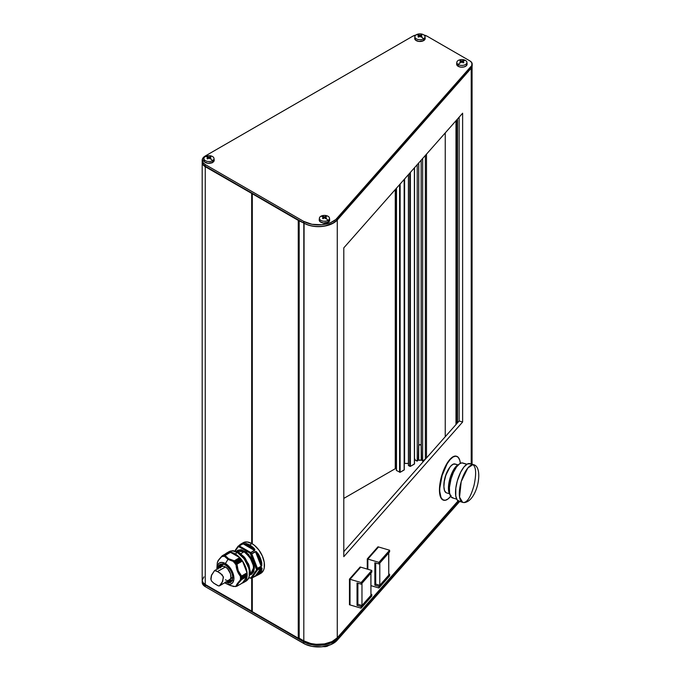 <?xml version="1.0" encoding="UTF-8"?>
<svg xmlns="http://www.w3.org/2000/svg" width="681" height="681" viewBox="0 0 681 681"><rect width="100%" height="100%" fill="white"/><g stroke="black" fill="none" stroke-linecap="round" stroke-linejoin="round"><path stroke-width="1.02" d="M464.187 502.587C477.372 501.344 484.004 467.14 473.763 464.731L469.975 463.625A19.63 7.278 106.4 0 0 469.081 463.514L472.869 464.629A19.63 7.278 -73.6 0 1 473.763 464.731L472.869 464.629C476.096 466.868 476.487 473.746 474.053 485.281C476.487 473.746 476.096 466.868 472.869 464.629L467.787 468.051L461.199 481.646L459.556 497.13L462.68 502.399A19.63 7.278 -73.6 0 1 460.918 482.667A19.63 7.278 -73.6 0 1 472.869 464.629L469.081 463.514A19.63 7.278 106.4 0 0 457.13 481.552A19.63 7.278 106.4 0 0 458.892 501.284L463.574 502.51C467.387 502.34 470.877 496.594 474.053 485.281C470.877 496.594 467.387 502.34 463.574 502.51A19.63 7.278 -73.6 0 1 462.68 502.399M260.636 572.61L259.061 573.3M250.719 574.04L253.46 567.988L254.379 567.988L249.748 574.934L251.51 574.338L253.698 571.759L254.379 567.988L253.46 567.988A13.22 7.627 -120 0 0 244.113 551.797L240.682 553.781L244.113 551.797A13.22 7.627 -120 0 0 237.499 551.142L244.113 551.797C250.872 557.79 253.987 563.187 253.46 567.988A13.22 7.627 -120 0 1 250.719 574.04L249.842 574.543M234.809 551.363A15.706 9.066 60 0 1 237.346 552.07A15.706 9.066 -120 0 0 234.809 551.363M243.457 556.649A15.706 9.066 -120 0 0 239.763 553.389L239.746 552.946L238.861 553.457L239.746 552.946L239.763 553.389A15.706 9.066 60 0 1 243.398 556.573M249.135 565.945L245.339 558.454L244.36 559.058L245.347 558.488L250.123 570.712L245.169 558.76A15.706 9.066 60 0 1 247.961 563.587L247.331 564.226L248.31 563.664M248.931 566.124A15.706 9.066 60 0 1 249.901 570.959L250.276 571.189L249.391 571.699L250.276 571.189L249.901 570.959A15.706 9.066 -120 0 0 248.931 566.124M225.879 582.178L232.63 577.386L232.298 580.501L230.655 582.451L228.144 582.902L225.42 581.932M230.791 581.617L226.867 581.617A9.815 5.669 60 0 0 230.791 581.617C231.531 581.744 232.144 580.331 232.63 577.386L232.808 577.13M458.628 464.553A16.097 5.967 106.4 0 0 450.022 478.215A16.097 5.967 106.4 0 0 449.86 494.355L448.643 491.027L448.524 486.03L450.371 477.066L454.031 469.064L456.883 465.625L458.628 464.553M466.945 464.229L462.748 462.995A18.191 6.742 106.4 0 0 461.922 462.893L466.791 464.323L461.922 462.893A18.191 6.742 106.4 0 0 450.839 479.611A18.191 6.742 106.4 0 0 452.473 497.896L456.679 499.13M457.964 464.859L454.976 463.982A15.05 5.576 106.4 0 0 454.295 463.897L457.828 464.936L454.295 463.897A15.05 5.576 106.4 0 0 445.127 477.73A15.05 5.576 106.4 0 0 446.481 492.857L449.469 493.742M449.579 467.617A13.875 5.142 106.4 0 0 443.91 486.881L444.242 481.041L445.519 475.815L449.894 467.217M450.66 496.347A22.899 8.487 -73.6 0 1 443.689 500.22A22.899 8.487 -73.6 0 1 439.747 490.031A22.899 8.487 -73.6 0 1 445.629 466.536A22.899 8.487 -73.6 0 1 456.61 456.279A22.899 8.487 -73.6 0 1 460.382 463.318L459.752 460.211L458.185 457.283L455.921 456.159L453.163 456.934L450.15 459.556L447.128 463.778L442.114 475.491L439.458 489.945L440.982 497.453L442.795 499.803L445.246 500.297L448.124 498.892L451.171 495.708M456.466 456.244A22.899 8.487 106.4 0 0 456.321 456.193A22.899 8.487 106.4 0 0 445.331 466.451A22.899 8.487 106.4 0 0 439.458 489.945L440.684 497.368L441.816 499.139L444.08 500.263M261.785 569.886A17.663 10.198 60 0 1 258.499 574.687A17.663 10.198 60 0 1 258.354 574.764A17.663 10.198 -120 0 0 258.499 574.687A17.663 10.198 -120 0 0 261.785 569.886C262.245 568.354 262.057 567.622 261.223 567.682L261.998 568.201L261.785 569.886A0.655 0.46 -166.1 0 1 260.874 569.759L257.563 574.466L259.623 572.61L260.874 569.759L257.563 574.466L255.554 575.871L261.163 567.894L260.874 569.759A0.655 0.46 13.9 0 0 261.785 569.886M238.222 546.102L238.376 546.009A0.655 0.519 81.5 0 0 238.163 546.869L238.963 546.792A0.655 0.511 -91.8 0 1 239.21 545.932L243.126 543.855L239.21 545.932L238.963 546.792L239.423 545.992L250.651 552.47L239.423 545.992L238.963 546.792L250.182 553.27L254.345 550.333L243.126 543.855L245.901 544.383L252.506 548.205L254.345 550.333L243.126 543.855L245.901 544.383L252.506 548.205L249.203 545.762L245.901 544.383L252.506 548.205L253.094 547.498A17.663 10.198 -120 0 0 249.663 544.962L251.979 543.625L254.413 545.311L258.916 550.061L262.364 556.028L264.228 562.31L264.228 567.937L263.521 570.235L260.814 573.351A17.663 10.198 -120 0 0 263.521 559.195A17.663 10.198 -120 0 0 251.979 543.625L249.663 544.962A17.663 10.198 60 0 1 253.094 547.498L254.907 549.916L250.863 552.657A17.663 10.198 60 0 1 251.698 553.696L256.192 551.516L258.354 554.036A17.663 10.198 60 0 1 261.785 562.881L261.785 565.928L257.52 568.712A17.663 10.198 60 0 1 257.52 569.818L261.223 567.682L256.592 569.793L250.182 553.27L238.963 546.792L238.163 546.869L235.047 551.304L238.163 546.869A0.655 0.519 -144.9 0 1 238.222 546.102L238.163 546.869A0.655 0.519 -98.5 0 1 238.376 546.009L238.078 546.239M223.036 563.57L221.912 566.388A9.883 5.703 60 0 1 222.585 564.208M232.63 577.284L230.706 578.399L232.63 577.284M220.806 566.975A10.47 6.044 60 0 1 221.368 564.532A10.47 6.044 -120 0 0 220.806 566.975M221.546 564.362A9.815 5.669 -120 0 0 220.125 567.375L221.223 564.685M220.976 564.617L219.01 568.014A9.815 5.669 60 0 1 220.976 564.617C224.372 561.842 233.047 570.618 232.63 577.386M226.075 583.566L230.689 585.677L235.6 586.605L240.751 579.548L240.325 579.19L241.176 578.654L240.393 578.101L241.176 577.582L240.342 577.088L240.751 576.637L237.371 571.07L235.966 564.311L235.345 564.226L235.583 563.178L234.57 563.17L234.783 562.183L233.787 562.251L233.787 561.604L227.965 559.373L225.42 563.553A12.045 6.955 60 0 1 233.923 577.914A12.045 6.955 60 0 1 226.075 583.566A12.045 6.955 60 0 1 225.42 583.217A12.045 6.955 60 0 1 224.781 582.817L227.079 583.983L230.152 584.289L232.502 582.927L233.77 580.118L233.77 576.288L232.502 572.006L228.68 566.175L225.42 563.553L227.965 559.373L233.787 561.604L233.719 562.14L240.172 558.59L233.787 562.251L240.146 558.582L233.728 562.208L240.061 558.471L239.789 557.696L233.787 561.604L239.703 557.586L234.017 561.025L239.703 557.586L230.561 552.308L224.909 555.534M235.43 564.268L241.781 560.608L235.345 564.226L241.687 560.472L241.568 559.842L241.006 559.569L234.639 563.221L240.98 559.561L234.562 563.085L240.895 559.424L234.673 563.221L241.457 559.697L235.6 563.281L241.568 559.842L235.6 563.281L235.337 564.132L241.772 560.608L235.422 564.268L236.613 564.251L242.385 560.923L241.781 560.608L235.43 564.268M241.815 583.183L245.134 581.268L246.25 579.505L247.169 574.721L246.931 571.87L243.645 562.864L239.738 557.594L235.132 553.883L237.448 552.546L244.13 558.743L248.565 567.537L249.246 570.542L249.246 575.956L248.565 578.169L245.952 581.174A17.016 9.823 -120 0 0 248.565 567.537A17.016 9.823 -120 0 0 237.448 552.546L235.132 553.883A17.016 9.823 60 0 1 246.25 568.873A17.016 9.823 60 0 1 243.645 582.502A17.016 9.823 60 0 1 242.368 583.047M242.742 557.373L243.747 556.488L242.776 557.058M241.176 578.654L247.092 575.13L241.117 578.578L247.092 575.13L246.769 574.56L240.384 578.143L246.769 574.415L240.436 578.22L241.176 578.654L240.359 579.259L246.709 575.598L247.033 576.484L242.47 582.987L247.033 576.484L241.559 579.65L247.033 576.373L241.261 579.701L247.033 576.373L246.701 575.488L240.359 579.259L241.559 579.65L238.214 583.515L236.988 586.145L242.453 583.004L236.613 586.324L234.579 586.401M222.738 555.858L222.159 556.624L222.806 555.798L223.079 556.394L222.84 555.841L228.816 552.393L222.806 555.798M223.768 556.462L223.649 555.773L229.616 552.325L223.623 555.73L223.768 556.462M224.713 555.653L230.561 552.308L225.088 555.475L228.595 558.726L234.23 560.752C229.786 559.799 226.739 558.037 225.088 555.475L225.088 555.475M234.562 586.418L233.745 586.418M222.985 556.488L229.94 552.631L229.548 552.3L223.581 555.73M322.76 216.933L322.454 216.822A10.998 6.35 -60 0 1 322.82 216.601A11.228 6.487 -120 0 0 320.87 216.26A5.056 2.92 0 0 0 320.87 220.38A5.056 2.92 0 0 0 328.012 220.38A11.228 6.487 -120 0 0 326.063 218.465A10.998 6.35 120 0 0 325.688 218.695L324.445 217.784L323.194 218.695L322.454 218.26L323.705 217.358L322.76 216.933M319.398 218.141L319.219 219.827A5.235 3.022 0 0 0 322.292 222.764A5.235 3.022 0 0 0 328.148 222.151L328.012 220.38A5.056 2.92 180 0 1 322.368 220.976A5.056 2.92 180 0 1 319.398 218.141A5.056 2.92 180 0 1 320.87 216.26A5.056 2.92 180 0 1 326.233 215.588A5.056 2.92 180 0 1 329.485 218.141A5.056 2.92 180 0 1 328.012 220.38L328.148 222.151L323.424 222.976L320.087 221.691L319.312 219.418M210.633 158.29L210.948 158.537A10.998 6.35 120 0 0 210.574 158.741A11.228 6.487 60 0 1 212.532 160.656A5.056 2.92 0 0 0 212.532 156.528A5.056 2.92 0 0 0 205.381 156.528A11.228 6.487 60 0 1 207.339 156.868A10.998 6.35 -60 0 1 207.705 156.664L208.956 157.2L210.208 156.664L210.948 157.09L209.697 157.626L210.633 158.29M460.943 62.609L460.628 62.856A10.998 6.35 -120 0 0 460.262 62.635A11.228 6.487 120 0 0 458.304 64.55A5.056 2.92 0 0 0 465.455 64.55A5.056 2.92 0 0 0 465.455 60.422A11.228 6.487 120 0 0 463.497 60.762A10.998 6.35 60 0 1 463.872 60.992L462.62 61.528L463.872 62.431L463.131 62.856L461.88 61.954L460.943 62.609M421.624 36.476L421.931 36.723A10.998 6.35 120 0 0 421.565 36.927A11.228 6.487 60 0 1 423.514 38.843A5.056 2.92 0 0 0 423.514 34.714A5.056 2.92 0 0 0 416.372 34.714A11.228 6.487 60 0 1 418.321 35.054A10.998 6.35 -60 0 1 418.696 34.85L419.939 35.386L421.565 35.054L420.679 35.821L421.624 36.476M214.089 159.694L213.791 161.44L212.659 162.418A5.235 3.022 0 0 0 214.183 160.095L214.004 158.409A5.056 2.92 180 0 1 212.532 160.656L212.659 162.418L207.935 163.244L204.606 161.959L203.823 159.694M203.908 158.409L203.73 160.095A5.235 3.022 0 0 0 206.803 163.04A5.235 3.022 0 0 0 212.659 162.418L212.532 160.656A5.056 2.92 180 0 1 206.879 161.252A5.056 2.92 180 0 1 203.908 158.409A5.056 2.92 180 0 1 205.381 156.528A5.056 2.92 180 0 1 210.744 155.864A5.056 2.92 180 0 1 214.004 158.409M467.013 63.588L466.23 65.861L463.88 66.968L460.858 67.138L458.177 66.312A5.235 3.022 0 0 0 464.033 66.934A5.235 3.022 0 0 0 467.106 63.988L466.928 62.303A5.056 2.92 180 0 1 463.957 65.146A5.056 2.92 180 0 1 458.304 64.55L458.177 66.312L456.747 64.772L456.747 63.588M456.832 62.303L456.653 63.988A5.235 3.022 0 0 0 458.177 66.312L458.304 64.55A5.056 2.92 180 0 1 456.832 62.303A5.056 2.92 180 0 1 460.092 59.758A5.056 2.92 180 0 1 465.455 60.422A5.056 2.92 180 0 1 466.928 62.303M425.072 37.881L424.774 39.626L423.642 40.605A5.235 3.022 0 0 0 425.165 38.281L424.987 36.595A5.056 2.92 180 0 1 423.514 38.843L423.642 40.605L418.917 41.43L415.589 40.145L414.806 37.881M414.899 36.595L414.72 38.281A5.235 3.022 0 0 0 417.793 41.226A5.235 3.022 0 0 0 423.642 40.605L423.514 38.843A5.056 2.92 180 0 1 417.862 39.438A5.056 2.92 180 0 1 414.899 36.595A5.056 2.92 180 0 1 416.372 34.714A5.056 2.92 180 0 1 421.726 34.05A5.056 2.92 180 0 1 424.987 36.595M328.012 645.835A5.056 2.92 180 0 1 323.347 646.618A5.056 2.92 0 0 0 328.012 645.835L328.012 645.835A5.056 2.92 0 0 0 328.591 645.443A5.056 2.92 180 0 1 328.012 645.835M396.18 468.698L396.18 188.501L396.18 468.698L395.261 468.698L395.261 189.556L395.261 468.698L343.803 498.407L395.261 468.698L396.18 468.698M414.457 458.347L414.516 167.73L414.516 458.483A5.431 3.133 0 0 0 417.223 461.122L418.636 459.709L418.73 444.659L418.73 162.955L418.73 444.659A2.418 1.396 0 0 0 421.156 444.659L421.25 459.709L422.654 461.122L422.654 158.503L422.654 461.122A5.431 3.133 0 0 0 425.37 458.483L425.37 155.43L425.37 458.483L426.332 458.168M456.364 424.127L456.364 120.316L456.364 424.127M203.951 576.858L202.189 580.212A10.47 6.044 0 0 0 205.253 584.494L205.253 166.692L251.961 193.566L251.961 543.617A17.663 10.198 -120 0 0 243.143 542.748L247.194 541.957L251.979 543.625L252.174 193.566L252.174 543.736L252.174 193.566L205.253 166.692L202.989 164.734L202.197 162.146A10.47 6.044 180 0 0 202.189 162.418L202.189 580.212L202.989 582.527L205.253 584.494L251.961 611.359L251.961 577.965L252.174 611.359L205.253 584.494L205.253 166.692A10.47 6.044 180 0 1 202.189 162.418M251.689 578.118L251.689 611.3L251.689 578.118M252.285 611.64L252.285 577.786L252.285 611.64L298.252 638.182L299.18 638.182L299.18 220.389L298.252 220.389L252.174 193.685L298.252 220.389L298.252 638.182L252.285 611.64M252.174 577.846L252.174 611.487L252.174 577.846M472.069 66.168L471.209 68.228L337.274 219.997L331.987 223.811L324.522 226.109L332.839 223.172M415.938 35.02L412.541 36.331L205.253 156.009L202.393 159.099L202.989 162.597L205.253 164.555L303.624 221.351L304.084 223.215L298.252 220.389L298.252 638.182L299.18 638.182L299.18 220.389L205.722 166.428A9.815 5.669 0 0 0 205.722 166.428L303.811 223.053L303.811 640.855A20.941 12.088 0 0 0 324.522 643.903L331.987 641.604L337.274 637.791L458.083 500.893L337.274 637.791L337.274 219.997A20.941 12.088 180 0 1 324.522 226.109A20.285 11.713 0 0 0 332.771 223.215A20.285 11.713 0 0 0 333 223.087M455.981 424.561L455.981 120.75L455.981 424.561M426.485 457.981L426.485 154.161L426.485 457.981M426.323 458.16L422.654 461.122L421.582 460.041A3.269 1.89 180 0 1 418.304 460.041L418.636 444.753L421.25 444.753L421.156 160.214L421.156 444.659L418.636 444.753A2.613 1.515 180 0 0 421.25 444.753L421.582 460.041L418.304 460.041L417.223 461.122L417.223 164.657L417.223 461.122L415.274 460.007L414.516 458.483M414.508 167.747L414.508 463.906L410.379 466.383L414.388 464.067L414.388 167.875L414.388 463.744M410.379 466.383L410.379 172.421L410.379 466.383L408.523 465.634L408.523 174.515L408.523 465.634L410.379 466.383M409.817 173.051L409.817 466.383L409.817 173.051M408.413 463.403L404.599 463.403L404.599 178.975L404.267 463.497L408.413 463.403M404.267 179.341L404.267 469.813L400.139 472.299L404.156 469.975L404.156 179.469L404.156 469.66M400.139 472.299L400.139 184.023L400.139 472.299L396.487 470.511L396.487 188.16L396.487 470.511L400.139 472.299M399.585 184.653L399.585 472.299L399.585 184.653M396.376 470.35L396.376 468.971M457.53 422.799L457.53 118.988L457.53 422.799M456.917 119.686L456.917 423.497L456.917 119.686M459.13 117.175L459.13 420.986L343.803 551.67L459.13 420.986L459.13 117.175M456.491 120.171L456.491 423.982M251.689 193.498L251.689 543.455L251.689 193.498M252.285 543.804L252.285 193.847L252.285 543.804M205.713 166.428L303.624 222.951L205.253 166.155L205.253 164.555A10.47 6.044 180 0 1 202.189 160.282L202.189 161.882A10.47 6.044 0 0 0 205.253 166.155L205.253 164.555L303.624 221.351L304.084 223.215L303.811 640.855L299.18 638.182L304.084 641.017L303.624 643.417L205.253 586.63L202.989 584.664L202.189 582.349A10.47 6.044 0 0 0 205.253 586.63L205.253 585.022L303.624 641.817L303.624 643.417A20.941 12.088 0 0 0 337.086 640.361L330.736 644.652L321.704 646.814L311.958 646.371L305.463 644.362L205.253 586.63L205.253 585.022A10.47 6.044 180 0 1 202.189 580.748A10.47 6.044 180 0 1 202.197 580.484A10.47 6.044 0 0 0 205.253 585.022L205.483 584.621L205.253 585.022L303.624 641.817A20.941 12.088 0 0 0 337.086 638.752L458.526 501.148L337.086 638.752A20.941 12.088 180 0 1 303.624 641.817L303.811 640.855L310.774 643.519L316.197 644.311L324.522 643.903A20.941 12.088 0 0 0 337.274 637.791L337.274 219.997L471.209 68.228L471.209 463.982L471.209 68.228A7.849 4.537 180 0 0 472.027 66.653M456.449 456.236L453.835 456.381L450.873 458.398L445.876 465.395L441.211 477.568L439.458 489.945A22.899 8.487 106.4 0 0 443.391 500.135A22.899 8.487 106.4 0 0 443.544 500.177M377.964 546.8L367.272 558.922L367.272 569.095L367.272 558.922L367.842 559.084L378.542 546.971L377.964 546.8L367.272 558.922L367.842 559.084L367.842 569.265L367.842 559.084L378.542 546.971L367.859 559.092L378.934 562.353L389.626 550.231L389.626 551.831L378.934 563.953L378.934 562.353L389.626 550.231L378.551 546.971L389.626 550.231L389.626 551.831L378.934 563.953L378.934 562.353L367.859 559.092L367.859 569.265L367.859 559.092L378.551 546.971L377.964 546.8M360.147 567.001L349.447 579.114L349.447 604.762L350.017 604.924L350.017 579.284L360.717 567.162L360.147 567.001L349.447 579.114L350.017 579.284L349.447 579.114L349.447 604.762L361.109 608.193L361.109 606.584L371.8 594.47L371.8 596.071L361.109 608.193L361.109 606.584L357.031 605.383L357.968 604.328L357.031 605.383L357.031 582.945L361.109 584.145L361.109 582.544L371.8 570.431L371.8 572.031L361.109 584.145L371.8 572.031L371.8 570.431L360.726 567.171L350.034 579.284L361.109 582.544L371.8 570.431L360.717 567.162L350.034 579.284L350.017 604.924L361.109 608.193L371.8 596.071L371.8 594.47L361.109 606.584L357.031 605.383L357.031 582.945L361.109 584.145L361.109 582.544L350.034 579.284L350.017 604.924L350.034 579.284L360.717 567.162L360.147 567.001M343.803 247.85L343.803 556.658L462.629 422.016L462.629 113.208L343.803 247.85L462.629 113.208L462.629 422.016L459.13 420.986L462.629 422.016L343.803 556.658L343.803 247.85M459.632 501.505L337.086 640.361L336.746 638.352L337.086 640.361L459.632 501.505M324.522 643.903A20.285 11.713 180 0 1 304.084 641.017L308.476 642.941L313.6 644.107L319.083 644.439L324.522 643.903M423.991 35.029A10.47 6.044 180 0 1 427.345 36.331L469.899 60.898A7.849 4.537 180 0 1 472.197 64.108A7.849 4.537 180 0 1 471.337 66.159L471.337 67.768L337.086 219.886L337.086 218.286L471.337 66.159L471.337 67.768L337.086 219.886A20.941 12.088 180 0 1 333.23 222.951A20.941 12.088 180 0 1 303.624 222.951A20.941 12.088 0 0 0 337.086 219.886L337.086 218.286A20.941 12.088 180 0 1 303.624 221.351L311.958 224.296L321.704 224.739L330.736 222.576L335.835 219.512L471.814 65.504L471.814 62.703L469.899 60.898L427.345 36.331L423.948 35.02M329.578 219.418L329.281 221.172L328.148 222.151A5.235 3.022 0 0 0 329.664 219.827L329.485 218.141M202.189 160.282A10.47 6.044 180 0 1 205.253 156.009L412.541 36.331A10.47 6.044 180 0 1 415.895 35.029M472.069 64.908A7.849 4.537 180 0 1 471.337 67.768A7.849 4.537 0 0 0 472.197 65.708L472.197 64.108M416.372 34.714A5.056 2.92 0 0 0 416.372 38.843A5.056 2.92 0 0 0 423.514 38.843A11.228 6.487 -120 0 0 421.565 36.927A10.998 6.35 120 0 0 421.19 37.149L419.939 36.246L418.696 37.149L417.955 36.723L419.198 35.821L417.955 35.276A10.998 6.35 -60 0 1 418.321 35.054A11.228 6.487 -120 0 0 416.372 34.714M465.455 60.422A5.056 2.92 0 0 0 458.304 60.422A5.056 2.92 0 0 0 458.304 64.55A11.228 6.487 -60 0 1 460.262 62.635A10.998 6.35 -120 0 0 459.888 62.431L461.139 61.528L460.262 60.762L461.88 61.103L463.131 60.558A10.998 6.35 60 0 1 463.497 60.762A11.228 6.487 -60 0 1 465.455 60.422M205.381 156.528A5.056 2.92 0 0 0 205.381 160.656A5.056 2.92 0 0 0 212.532 160.656A11.228 6.487 -120 0 0 210.574 158.741A10.998 6.35 120 0 0 210.208 158.962L208.956 158.06L207.705 158.962L206.964 158.537L208.216 157.626L206.964 157.09A10.998 6.35 -60 0 1 207.339 156.868A11.228 6.487 -120 0 0 205.381 156.528M205.253 166.155A10.47 6.044 180 0 1 202.283 161.082M304.084 223.215A20.285 11.713 0 0 0 324.522 226.109L319.083 226.637L313.6 226.313L308.476 225.139L304.084 223.215M419.939 36.246A11.219 6.478 120 0 0 418.696 37.149A10.998 6.35 -120 0 0 417.955 36.723A11.219 6.478 -60 0 1 419.198 35.821L419.198 36.757L419.198 35.821A11.219 6.478 -120 0 0 417.955 35.276A10.998 6.35 -60 0 1 418.321 35.054A10.998 6.35 -60 0 1 418.696 34.85L418.696 35.574L418.696 34.85A11.219 6.478 60 0 1 419.939 35.386L419.939 36.246L419.939 35.386A11.219 6.478 -60 0 1 421.19 34.85L421.19 35.574L421.19 34.85A10.998 6.35 60 0 1 421.931 35.276A11.219 6.478 120 0 0 420.679 35.821L420.679 36.757L420.679 35.821A11.219 6.478 60 0 1 421.931 36.723A10.998 6.35 120 0 0 421.565 36.927A10.998 6.35 120 0 0 421.19 37.149A11.219 6.478 -120 0 0 419.939 36.246M461.139 62.465L461.139 61.528A11.219 6.478 -120 0 0 459.888 60.992A10.998 6.35 -60 0 1 460.628 60.558L460.628 61.281L460.628 60.558A11.219 6.478 60 0 1 461.88 61.103L461.88 61.954L461.88 61.103A11.219 6.478 -60 0 1 463.131 60.558L463.131 61.281L463.131 60.558A10.998 6.35 60 0 1 463.497 60.762A10.998 6.35 60 0 1 463.872 60.992A11.219 6.478 120 0 0 462.62 61.528L462.62 62.465L462.62 61.528A11.219 6.478 60 0 1 463.872 62.431A10.998 6.35 120 0 0 463.131 62.856A11.219 6.478 -120 0 0 461.88 61.954A11.219 6.478 120 0 0 460.628 62.856A10.998 6.35 -120 0 0 460.262 62.635A10.998 6.35 -120 0 0 459.888 62.431A11.219 6.478 -60 0 1 461.139 61.528L461.139 62.465M208.956 158.06A11.219 6.478 120 0 0 207.705 158.962A10.998 6.35 -120 0 0 206.964 158.537A11.219 6.478 -60 0 1 208.216 157.626L208.216 158.562L208.216 157.626A11.219 6.478 -120 0 0 206.964 157.09A10.998 6.35 -60 0 1 207.339 156.868A10.998 6.35 -60 0 1 207.705 156.664L207.705 157.379L207.705 156.664A11.219 6.478 60 0 1 208.956 157.2L208.956 158.06L208.956 157.2A11.219 6.478 -60 0 1 210.208 156.664L210.208 157.379L210.208 156.664A10.998 6.35 60 0 1 210.948 157.09A11.219 6.478 120 0 0 209.697 157.626L209.697 158.562L209.697 157.626A11.219 6.478 60 0 1 210.948 158.537A10.998 6.35 120 0 0 210.574 158.741A10.998 6.35 120 0 0 210.208 158.962A11.219 6.478 -120 0 0 208.956 158.06M328.012 220.38A5.056 2.92 0 0 0 328.012 216.26A5.056 2.92 0 0 0 320.87 216.26A11.228 6.487 60 0 1 322.82 216.601A10.998 6.35 -60 0 1 323.194 216.396L324.445 216.933L326.063 216.601L325.186 217.358L326.429 218.26A10.998 6.35 120 0 0 326.063 218.465A11.228 6.487 60 0 1 328.012 220.38M325.688 216.396L325.688 217.111L325.688 216.396A10.998 6.35 60 0 1 326.429 216.822A11.219 6.478 120 0 0 325.186 217.358L325.186 218.295L325.186 217.358A11.219 6.478 60 0 1 326.429 218.26A10.998 6.35 120 0 0 326.063 218.465A10.998 6.35 120 0 0 325.688 218.695A11.219 6.478 -120 0 0 324.445 217.784L324.445 216.933A11.219 6.478 -60 0 1 325.688 216.396M324.445 217.784A11.219 6.478 120 0 0 323.194 218.695A10.998 6.35 -120 0 0 322.454 218.26A11.219 6.478 -60 0 1 323.705 217.358L323.705 218.295L323.705 217.358A11.219 6.478 -120 0 0 322.454 216.822A10.998 6.35 -60 0 1 322.82 216.601A10.998 6.35 -60 0 1 323.194 216.396L323.194 217.111L323.194 216.396A11.219 6.478 60 0 1 324.445 216.933L324.445 217.784M212.225 162.418L212.114 162.904M328.974 220.499L329.519 221.291M241.117 577.667L247.084 574.066L241.117 577.667M240.376 577.113L241.117 577.505L247.084 574.066L246.718 573.453L240.325 577.054L246.709 573.308L240.376 577.113M234.8 562.293L234.562 563.085L240.895 559.424L240.768 558.846L234.8 562.293M228.705 552.41L222.823 555.807M235.6 586.579L236.026 586.358M233.83 562.251L240.657 558.701L233.83 562.251M240.751 576.637L247.033 572.806L241.261 576.245L247.033 572.806L242.47 561.025L236.613 564.251L242.47 561.025L236.988 564.183L238.214 570.687L241.559 575.964C238.639 572.849 237.116 568.916 236.988 564.183L235.966 564.311C236.264 569.205 237.856 573.317 240.751 576.637M228.144 552.717L222.04 556.275L228.144 552.717M233.719 586.418L228.833 584.911M236.988 586.145L236.988 586.145C237.116 584.792 238.639 582.621 241.559 579.65L240.751 579.548C237.856 582.689 236.264 584.953 235.966 586.35L236.63 586.315M225.522 553.866A17.016 9.823 60 0 1 226.628 553.04A17.016 9.823 60 0 1 235.132 553.883L232.791 552.793L228.45 552.359L225.13 554.283M230.484 552.325L239.703 557.586L242.47 561.025L247.033 572.806L247.118 575.224L241.125 578.722M228.714 552.385L222.781 555.807M224.219 556.079L227.965 559.373L224.219 556.079M217.256 563.076C217.418 561.519 219.018 559.246 222.04 556.275L218.558 560.208L217.316 562.778M249.178 572.449L250.225 571.529A16.514 9.534 60 0 1 250.225 573.487L249.178 573.972M248.242 578.935A16.514 9.534 -120 0 0 249.084 577.726L248.522 578.143L249.084 577.726A16.514 9.534 60 0 1 248.242 578.935L247.722 579.276L248.242 578.935M231.463 551.116L232.017 550.844L231.463 551.116M233.489 550.708A16.514 9.534 -120 0 0 232.017 550.844A16.514 9.534 60 0 1 233.489 550.708L232.715 551.048L233.489 550.708M233.498 551.031L234.043 551.15L233.498 551.031M236.988 552.3L237.729 551.848A16.514 9.534 60 0 1 239.431 552.827A16.514 9.534 -120 0 0 237.729 551.848M244.087 558.812L245.134 558.42A16.514 9.534 -120 0 0 243.662 556.581L242.862 557.177M245.347 558.488L243.662 556.581A16.514 9.534 60 0 1 245.134 558.42L243.892 558.803M248.242 563.791L247.722 564.183L248.242 563.791A16.514 9.534 60 0 1 249.084 565.979A16.514 9.534 -120 0 0 248.242 563.791L245.126 558.446M248.105 566.396L249.084 565.979L247.944 566.388M249.161 565.954L248.233 566.507M237.448 552.546A17.016 9.823 -120 0 0 228.944 551.704L232.842 550.946L237.448 552.546M227.829 552.538L222.27 555.747M250.319 571.333L250.276 573.325M250.225 573.487A16.514 9.534 -120 0 0 250.225 571.529L249.425 572.168M216.924 569.214A12.045 6.955 60 0 1 216.933 567.724A12.045 6.955 60 0 1 225.42 563.553L222.159 562.412L219.401 562.957L217.554 565.077L216.924 569.214M223.53 555.781L223.045 556.437M251.842 578.024L258.354 574.764A0.655 0.536 61.6 0 0 258.354 574.764A0.655 0.536 -118.4 0 1 257.563 574.466A0.655 0.536 61.6 0 0 258.337 574.773L255.392 575.964L261.163 567.894L260.874 569.759L257.563 574.466L251.774 578.075L257.461 570.031L251.544 578.16A0.655 0.519 81.5 0 0 251.698 578.101A0.655 0.519 -98.5 0 1 250.983 577.777A0.655 0.519 35.1 0 0 251.851 578.007L250.983 577.777L256.592 569.793L250.983 577.777L250.182 577.846L250.983 577.777A0.655 0.519 81.5 0 0 251.536 578.16L250.182 577.846A0.655 0.511 88.2 0 0 250.659 578.237L249.161 577.65M239.763 553.389L239.21 553.713L239.763 553.389M248.276 563.562L247.961 563.587A15.706 9.066 -120 0 0 245.169 558.76L245.322 558.548M249.348 571.274L249.901 570.959L249.348 571.274M218.014 569.112L218.533 566.26L220.184 564.311L222.696 563.859L225.42 564.83L228.144 567.009L230.655 570.363L232.298 574.211L232.825 577.658C233.242 573.853 230.774 569.58 225.42 564.83C220.065 563.4 217.597 564.821 218.014 569.112M249.186 576.262A15.706 9.066 -120 0 0 249.842 573.708M230.85 581.361L227.973 580.97A9.815 5.669 -120 0 0 231.293 581.251M249.765 569.171L249.042 566.056M243.577 556.581L239.303 553.083M242.257 555.27L243.636 556.547M250.097 570.729L244.981 557.977M228.654 580.578A10.47 6.044 -120 0 0 231.063 581.319A10.47 6.044 60 0 1 228.654 580.578M232.723 580.357L229.727 579.914A9.883 5.703 60 0 0 231.94 580.425M236.239 551.542L241.38 549.771L248.718 554.453L254.379 567.988L253.698 563.417L251.51 558.318L246.36 552.214L240.963 549.703L237.635 550.308L236.239 551.542M256.592 568.729L257.461 568.422L251.851 553.968L250.983 554.266L256.592 568.729L261.163 566.286L255.554 551.831L257.563 554.496L260.874 563.017L259.623 558.718L257.563 554.496L260.874 563.017L261.163 566.286L255.554 551.831L250.983 554.266L251.851 553.968L257.461 568.422L256.592 568.729L256.592 569.793A0.655 0.519 35.1 0 0 257.461 570.031A0.655 0.519 -144.9 0 1 256.592 569.793L257.52 569.818A17.663 10.198 -120 0 0 257.52 568.712L261.223 566.566L261.785 562.881A17.663 10.198 -120 0 0 258.354 554.036L255.392 551.559L251.698 553.696A17.663 10.198 -120 0 0 250.863 552.657L254.566 550.52C255.094 549.661 254.6 548.656 253.094 547.498L252.506 548.205L254.566 550.52L250.651 552.47L250.182 553.27L250.983 554.266L255.392 551.559L257.563 554.496L258.354 554.036L257.563 554.496L260.874 563.017L261.785 562.881L260.874 563.017L261.223 566.566L256.592 568.729M257.461 570.031L261.163 567.894L257.461 570.031M240.751 544.621A0.655 0.536 -118.4 0 1 240.98 544A17.663 10.198 -120 0 0 240.827 544.085A17.663 10.198 60 0 1 240.98 544A0.655 0.536 61.6 0 0 240.751 544.621M241.798 544.213L242.104 543.83L240.98 544L241.934 543.949M238.376 546.009L242.078 543.872L238.376 546.009A17.663 10.198 60 0 1 239.21 545.932A17.663 10.198 -120 0 0 238.376 546.009M243.126 543.855L239.21 545.932L243.126 543.855M245.901 544.383A0.655 0.468 -76.1 0 1 246.233 543.532L242.913 543.796L246.233 543.532A0.655 0.468 103.9 0 0 245.901 544.383M249.663 544.962A17.663 10.198 -120 0 0 246.233 543.532A17.663 10.198 60 0 1 249.663 544.962M258.354 574.764A0.655 0.536 -118.4 0 1 258.337 574.773L260.814 573.351M239.125 545.558A17.663 10.198 60 0 1 240.827 544.085L239.057 545.6M370.941 594.215L371.8 594.47L370.941 594.215M357.891 604.302L357.891 583.2L357.891 604.302L361.969 605.503L361.969 583.277L370.941 573.113L370.941 595.339L361.969 605.503L357.891 604.302M370.941 595.339L370.864 573.087L361.969 583.277L361.969 605.503L370.941 595.339M389.626 575.879L378.934 587.992L378.934 586.392L389.626 574.27L389.626 575.879L378.934 587.992L378.934 586.392L374.856 585.192L375.793 584.128L374.856 585.192L374.856 562.753L378.934 563.953L374.856 562.753L374.856 585.192L378.934 586.392L389.626 574.27L389.626 575.879M388.766 574.023L389.626 574.27L388.766 574.023M375.716 584.111L375.716 563.008L375.716 584.111L379.794 585.311L379.794 563.085L388.766 552.921L388.766 575.139L379.794 585.311L375.716 584.111M370.941 585.643L378.934 587.992L370.941 585.643M388.766 575.139L388.689 552.895L379.794 563.085L379.794 585.311L388.766 575.139M446.098 492.703L444.531 490.601L443.901 486.651L444.318 481.441L445.706 475.781L447.868 470.511L450.456 466.451L453.086 464.221L455.368 464.144M459.786 501.395L457.223 500.05L455.768 496.023L455.81 488.192L457.326 480.846L460.697 472.137L464.076 466.843L467.507 463.923L470.477 463.829M453.299 497.998L450.933 496.755L449.579 493.027L449.451 487.383L451.026 478.956L453.427 472.376L456.474 467.03L459.692 463.718L461.922 462.893L463.208 463.182M227.539 580.535L229.344 580.178A7.849 4.537 -120 0 0 230.544 573.887A7.849 4.537 -120 0 0 225.42 566.967L217.477 571.555L222.023 574.585L223.453 577.428L222.023 582.774L219.997 585.507L218.533 585.932L213.638 583.106L211.612 581.14L210.821 578.859L211.331 575.683L214.558 570.584L217.477 571.555L225.42 566.967A7.849 4.537 -120 0 0 221.495 566.583L220.286 567.963M219.648 585.779L218.371 585.873L213.97 583.336L211.612 581.14L210.957 579.659L211.621 574.943L214.558 570.584L215.724 570.559L220.108 573.087L223.283 576.637L222.721 581.353L219.316 585.941M225.42 579.795L226.501 580.297M219.571 585.822L230.033 579.608L230.868 577.777L230.544 573.887L227.539 568.686L225.42 566.967L223.291 566.234L221.495 566.583L214.609 570.559M217.597 585.481L215.324 584.17M215.724 570.559L216.473 570.959M250.114 571.078L249.161 565.988M243.696 556.513L239.763 553.142M237.516 551.968L234.443 551.252M236.622 551.653L237.499 551.142M243.645 582.502L245.952 581.174M245.339 558.454L243.755 556.479L242.419 557.245M445.246 132.906L445.246 436.725M408.413 174.651L408.413 465.481M456.474 120.179L456.474 423.999M472.069 66.517L472.069 464.238M202.189 582.349L202.189 580.748M332.771 223.215L333.23 222.951M230.501 552.308L224.807 555.594M236.903 586.205L242.453 583.004M222.168 555.824C216.379 562.268 218.414 560.395 217.265 563.017M228.842 584.911L233.838 586.579M249.101 574.143L250.14 573.538M236.605 552.495L237.643 551.899M248.31 563.596L249.22 565.954L247.893 566.728M226.628 553.04L228.944 551.704M216.933 567.724L217.205 563.732M249.178 577.624L248.276 578.901M233.626 550.691L232.068 550.827M237.848 551.806L239.669 552.861M250.012 573.615L249.101 576.628M244.845 557.799L250.157 570.661M242.002 543.898L238.086 546.222L234.553 551.261M240.827 544.085L243.143 542.748"/></g></svg>
